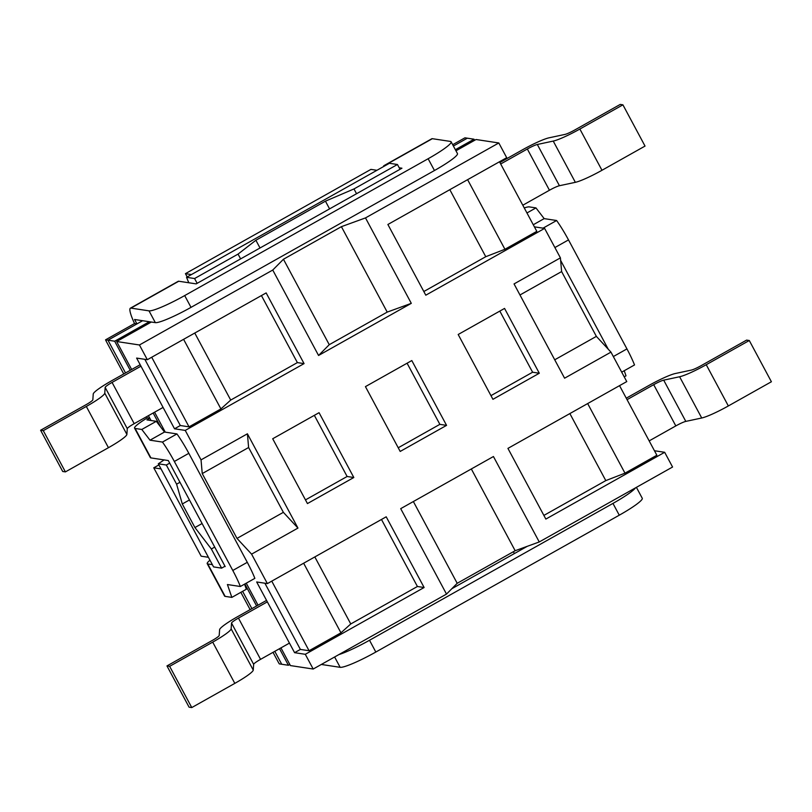 <?xml version="1.0" encoding="UTF-8"?>
<svg xmlns="http://www.w3.org/2000/svg" width="812" height="812" viewBox="0 0 812 812"><rect width="100%" height="100%" fill="white"/><g stroke="black" fill="none" stroke-linecap="round" stroke-linejoin="round"><path stroke-width="1.22" d="M365.491 217.91L411.298 303.343L318.558 355.473L272.751 270.041L283.449 259.251L341.405 226.67L365.491 217.91L498.812 142.963L506.708 157.701L387.882 224.488L425.792 295.192L544.619 228.395L560.412 257.861L561.62 271.573L596.363 336.381L610.959 352.134L626.762 381.589L507.936 448.386L545.847 519.081L664.673 452.294L672.569 467.022L539.249 541.959L515.163 550.719L457.197 583.3L446.509 594.09L313.188 669.037L305.292 654.299L294.583 652.675L256.673 581.971L267.381 583.605L251.588 554.139L236.992 538.397L202.239 473.579L201.041 459.866L185.237 430.411L174.529 428.787L136.619 358.082L147.327 359.706L139.431 344.978L272.751 270.041M147.327 359.706L266.153 292.919L304.064 363.614L185.237 430.411M201.041 459.866L247.406 433.801L297.953 528.074L251.588 554.139M267.381 583.605L386.207 516.808L424.118 587.512L305.292 654.299M446.509 594.09L400.702 508.657L493.442 456.527L539.249 541.959M610.959 352.134L564.594 378.199L514.047 283.926L560.412 257.861M400.194 451.442L365.441 386.624L411.806 360.558L446.559 425.376L400.194 451.442M307.443 503.572L272.7 438.754L319.065 412.689L353.819 477.507L307.443 503.572M492.935 399.311L458.181 334.493L504.556 308.428L539.3 373.246L492.935 399.311M498.812 142.963L476.045 139.512L455.948 150.809M408.507 185.126L364.923 209.608M205.609 299.161L249.172 274.669M139.431 344.978L116.664 341.527L151.336 322.039M313.188 669.037L290.422 665.576L280.942 647.885M619.546 385.649L656.867 455.248L624.986 473.163L587.665 403.564M569.862 413.572L605.803 480.602L624.986 473.163M543.878 515.417L605.803 480.602M654.452 450.741L664.673 452.294M413.359 501.542L457.197 583.3M471.325 468.96L515.163 550.719M264.885 583.219L300.379 649.417L309.078 650.737L340.959 632.822L350.764 623.961L417.419 586.497L424.118 587.512M294.583 652.675L300.379 649.417M271.756 581.138L309.078 650.737M303.637 563.213L340.959 632.822M314.823 556.93L350.764 623.961M381.478 519.467L417.419 586.497M534.397 226.852L544.619 228.395M165.262 432.157L154.574 412.212M131.666 369.501L116.664 341.527M258.033 605.173L246.249 583.199M423.823 291.518L485.759 256.704L504.932 249.274L536.813 231.349L499.492 161.75M485.759 256.704L449.818 189.673M504.932 249.274L467.61 179.675M318.558 355.473L329.256 344.684L283.449 259.251M329.256 344.684L387.212 312.102L341.405 226.67M387.212 312.102L411.298 303.343M304.064 363.614L297.375 362.599L230.709 400.072L220.915 408.923L189.034 426.848L180.325 425.529L174.529 428.787M180.325 425.529L144.83 359.33M189.034 426.848L151.712 357.25M220.915 408.923L183.593 339.325M230.709 400.072L194.768 333.042M297.375 362.599L261.434 295.568M539.3 373.246L532.611 372.221L499.827 311.087M490.966 395.637L532.611 372.221M353.819 477.507L347.12 476.492L314.345 415.348M305.474 499.898L347.12 476.492M446.559 425.376L439.871 424.351L407.086 363.218M398.225 447.767L439.871 424.351M236.992 538.397L283.368 512.331L248.614 447.513L247.406 433.801M297.953 528.074L283.368 512.331M202.239 473.579L248.614 447.513M596.363 336.381L554.728 359.797M561.62 271.573L519.974 294.979M214.723 547.095L211.353 548.983L194.931 527.546L202.086 523.527M194.931 527.546L182.294 503.978L189.45 499.959M182.294 503.978L176.6 484.175L179.97 482.277M211.353 548.983L221.615 568.136L213.576 566.918L158.299 463.804L166.328 465.022L176.6 484.175M224.985 566.238L221.615 568.136M513.397 551.713L514.392 553.561M433.994 619.353L390.45 643.835M593.318 529.8L549.734 554.281M329.581 208.887L325.439 201.163L353.981 188.942L356.539 193.723M260.023 247.985L255.881 240.261L325.439 201.163M240.616 258.886L238.048 254.105L255.881 240.261M188.79 282.759L186.537 277.318L194.575 278.536L238.048 254.105M194.575 278.536L197.143 283.327M400.012 169.292L397.454 164.501L389.415 163.283L186.537 277.318M353.981 188.942L397.454 164.501M166.328 465.022L169.698 463.134M164.095 459.907L158.299 463.804M130.255 370.292L114.665 341.213L149.327 321.735M160.674 427.031L153.153 413.003M208.258 556.981L160.867 468.595M289.833 664.48L288.412 665.272L279.521 648.686M256.622 605.975L244.838 583.99M455.359 149.702L474.035 139.207L474.624 140.314M191.449 274.568L185.43 273.654L187.196 276.953M142.628 320.71L107.966 340.198L125.525 372.952L107.966 340.198L105.56 339.832L134.538 323.541A26.948 4.304 60.7 0 1 130.367 308.195A26.948 4.304 60.7 0 1 130.935 308.113L149.012 310.854L155.336 322.638A33.678 4.111 -28.2 0 0 191.013 307.362L434.461 170.52A33.678 4.111 -28.2 0 0 457.45 153.59L451.127 141.806A33.678 4.111 151.8 0 1 428.137 158.736L434.461 170.52M114.665 341.213L107.966 340.198L136.944 323.907L134.538 323.541M134.559 428.147L150.352 457.613A26.948 3.289 -28.2 0 0 150.91 457.907L135.117 428.452A26.948 3.289 151.8 0 1 134.559 428.147A26.948 3.289 151.8 0 1 147.317 417.886L149.824 418.271L148.423 415.663L151.032 420.525M158.898 464.931L153.762 467.813L201.153 556.19L207.842 557.205M160.451 468.828L153.762 467.813M242.615 591.329L251.893 608.624L242.615 591.329M273.025 652.33L278.425 662.399A26.948 4.304 60.7 0 0 279.308 663.891L281.723 664.257L274.791 651.336L281.723 664.257L288.412 665.272M474.035 139.207L467.336 138.192L453.39 146.028L467.336 138.192L464.931 137.827L452.68 144.709M376.93 170.297L370.922 169.393L185.43 273.654M164.511 432.035L176.955 433.933L162.471 442.073L150.017 440.185L141.806 429.467L156.3 421.316L164.511 432.035L150.017 440.185M526.958 212.967L535.961 207.902L544.172 218.621L556.626 220.519L543.025 228.162M544.172 218.621L533.271 224.751M624.245 370.729L626.001 375.824L624.205 376.829M621.698 372.15L634.527 364.943A33.678 5.379 -119.3 0 0 626.945 348.906L613.334 356.559M244.574 584.143L246.34 589.238L231.846 597.388L227.421 584.538L240.372 586.497L254.866 578.357A33.678 5.379 -119.3 0 0 247.284 562.32L232.79 570.471A33.678 5.379 60.7 0 1 240.372 586.497M554.89 247.558L568.501 239.905A33.678 5.379 -119.3 0 0 556.626 220.519M162.471 442.073A33.678 5.379 60.7 0 1 174.347 461.47L188.831 453.319A33.678 5.379 -119.3 0 0 176.955 433.933M135.117 428.452L141.806 429.467M150.91 457.907L168.317 460.556L225.188 566.603L224.518 566.502M212.379 564.665L207.77 563.964A26.948 3.289 151.8 0 1 207.212 563.66A26.948 3.289 151.8 0 1 209.983 560.209M207.212 563.66L224.589 596.069A26.948 3.289 -28.2 0 0 225.147 596.373L231.846 597.388M232.79 570.471L174.347 461.47M568.501 239.905L626.945 348.906M524.268 207.953A26.948 3.289 151.8 0 1 529.272 206.887L535.961 207.902M608.239 349.19L560.635 260.419M188.831 453.319L247.284 562.32M149.824 418.271L146.921 419.895L156.3 421.316M191.013 307.362L184.689 295.578A33.678 4.111 151.8 0 1 149.012 310.854M155.336 322.638L134.579 319.492L136.944 323.907M184.689 295.578L428.137 158.736M383.467 166.622A26.948 4.304 60.7 0 1 383.964 165.648A26.948 4.304 60.7 0 1 384.533 165.567L432.349 138.69L450.427 141.43A33.678 4.111 151.8 0 1 451.127 141.806M384.533 165.567L385.182 165.668M399.22 167.8L401.94 168.206L196.169 283.875L178.762 281.236A26.948 4.304 -119.3 0 0 178.193 281.317L130.367 308.195M635.522 487.85A33.678 4.111 151.8 0 1 612.958 503.41L619.272 515.194A33.678 4.111 -28.2 0 0 642.262 498.263L636.405 487.352M334.615 656.989L340.147 667.322A33.678 4.111 -28.2 0 0 375.824 652.046L369.511 640.262L612.958 503.41M375.824 652.046L619.272 515.194M527.282 546.314L451.817 588.73M369.511 640.262A33.678 4.111 151.8 0 1 338.868 654.604M340.147 667.322L322.07 664.571A26.948 4.304 60.7 0 1 321.471 664.378M432.349 138.69A26.948 4.304 -119.3 0 0 431.781 138.771L383.964 165.648M147.317 417.886L146.657 416.657M123.759 373.946L106.25 341.294A26.948 4.304 60.7 0 1 105.56 339.832M250.126 609.619L240.849 592.324M140.963 366.182L112.076 382.422A10.099 1.238 -28.2 0 0 105.164 387.405L104.768 393.17A26.948 3.289 151.8 0 1 86.326 406.457L43.28 430.654L40.6 430.248L85.93 404.772A10.099 1.238 -28.2 0 0 92.842 399.788L93.238 394.023A26.948 3.289 151.8 0 1 111.68 380.737L140.171 364.72M105.164 387.405L127.281 428.645A10.099 1.238 151.8 0 1 134.193 423.661L163.08 407.431M127.281 428.645L126.885 434.41L104.768 393.17M86.326 406.457L108.443 447.696A26.948 3.289 -28.2 0 0 126.885 434.41M108.443 447.696L65.396 471.894L62.717 471.488L40.6 430.248M553.236 141.075L575.353 182.324A26.948 3.289 -28.2 0 0 601.976 170.276L579.869 129.037A26.948 3.289 151.8 0 1 553.236 141.075L537.321 144.485A10.099 1.238 -28.2 0 0 527.333 149.002L500.689 163.983M499.898 162.512L522.38 149.875A26.948 3.289 151.8 0 1 549.003 137.827L564.929 134.427A10.099 1.238 -28.2 0 0 574.906 129.91L620.236 104.423L622.916 104.829L645.032 146.079L601.976 170.276M622.916 104.829L579.869 129.037M575.353 182.324L559.438 185.725L537.321 144.485M527.333 149.002L549.45 190.241A10.099 1.238 151.8 0 1 559.438 185.725M549.45 190.241L522.806 205.223M43.28 430.654L65.396 471.894M267.331 601.865L238.444 618.094A10.099 1.238 -28.2 0 0 231.532 623.078L231.136 628.843A26.948 3.289 151.8 0 1 212.703 642.13L169.647 666.327L166.967 665.921L212.297 640.445A10.099 1.238 -28.2 0 0 219.21 635.461L219.605 629.696A26.948 3.289 151.8 0 1 238.048 616.409L266.549 600.393M212.703 642.13L234.81 683.379A26.948 3.289 -28.2 0 0 253.253 670.093L231.136 628.843M234.81 683.379L191.764 707.577L169.647 666.327M626.265 398.184L648.747 385.548A26.948 3.289 151.8 0 1 675.371 373.51L691.296 370.099A10.099 1.238 -28.2 0 0 701.274 365.583L746.604 340.106L749.283 340.512L706.237 364.71A26.948 3.289 151.8 0 1 679.614 376.748L663.688 380.158A10.099 1.238 -28.2 0 0 653.701 384.675L627.057 399.656M679.614 376.748L701.72 417.997A26.948 3.289 -28.2 0 0 728.344 405.949L706.237 364.71M749.283 340.512L771.4 381.752L728.344 405.949M649.174 440.896L675.817 425.914A10.099 1.238 151.8 0 1 685.805 421.398L663.688 380.158M701.72 417.997L685.805 421.398M231.532 623.078L253.648 664.328A10.099 1.238 151.8 0 1 260.561 659.344L289.448 643.104M191.764 707.577L189.084 707.171L166.967 665.921M253.648 664.328L253.253 670.093M225.147 596.373L207.77 563.964M130.935 308.113L178.762 281.236M134.193 423.661L112.076 382.422M653.701 384.675L675.817 425.914M260.561 659.344L238.444 618.094"/></g></svg>
